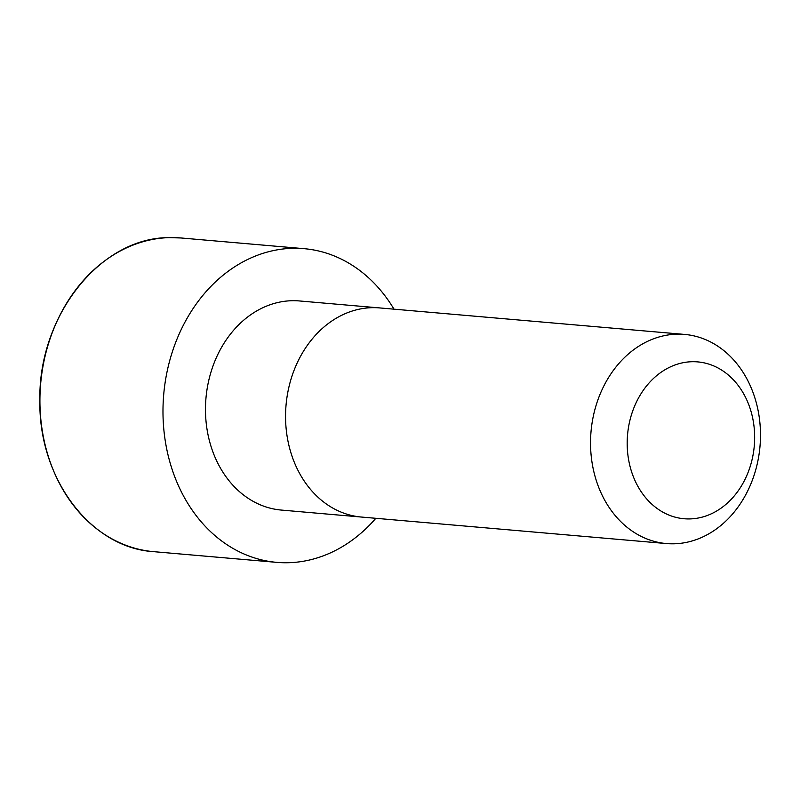 <?xml version="1.0" encoding="UTF-8"?>
<svg xmlns="http://www.w3.org/2000/svg" width="800" height="800" viewBox="0 0 800 800"><rect width="100%" height="100%" fill="white"/><g stroke="black" fill="none" stroke-linecap="round" stroke-linejoin="round"><path stroke-width="1.2" d="M379.62 307.91A104.96 84.81 -85 0 0 371.63 307.69A104.96 84.81 -85 0 0 285.71 410.06A104.96 84.81 -85 0 0 361.44 517.05A104.96 84.81 -85 0 1 361.44 517.05L281.34 510.07A104.95 84.8 -85 0 1 205.63 403.1A104.95 84.8 -85 0 1 291.54 300.73A104.95 84.8 -85 0 1 299.52 300.96L684.6 334.42A104.96 84.81 -85 0 1 760 446.33A104.96 84.81 -85 0 1 666.42 543.56A104.96 84.81 -85 0 1 590.69 436.58A104.96 84.81 -85 0 1 676.61 334.19A104.96 84.81 -85 0 1 684.6 334.42M375.82 518.3A157.44 127.21 -85 0 1 276.81 562.37A157.44 127.21 -85 0 1 163.21 401.9A157.44 127.21 -85 0 1 292.09 248.33A157.44 127.21 -85 0 1 304.08 248.67A157.44 127.21 -85 0 1 393.99 309.16M691.74 361.73A78.72 63.61 -85 0 1 745.69 477.98A78.72 63.61 -85 0 1 635.31 481.27A78.72 63.61 -85 0 1 691.74 361.73M276.81 562.37L153.76 551.67A157.44 127.21 -85 0 1 40.15 391.21A157.44 127.21 -85 0 1 169.04 237.63A157.44 127.21 -85 0 1 181.02 237.97L304.08 248.67M361.45 517.05L666.42 543.56M181.02 237.97L169.02 237.63C100.45 237.44 38.21 315.76 39.87 400.32C38.36 478.41 90.72 547.92 153.76 551.67"/></g></svg>
